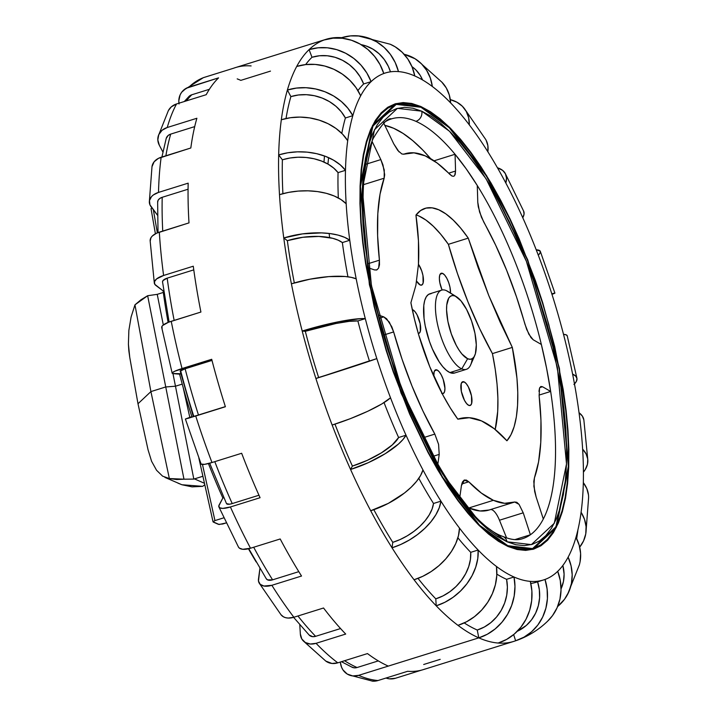 <?xml version="1.0" encoding="UTF-8"?>
<svg xmlns="http://www.w3.org/2000/svg" width="717" height="717" viewBox="0 0 717 717"><rect width="100%" height="100%" fill="white"/><g stroke="black" fill="none" stroke-linecap="round" stroke-linejoin="round"><path stroke-width="1.08" d="M498.064 536.253A8.299 7.43 113.8 0 1 502.993 536.513A8.299 7.43 113.8 0 1 507.027 541.774L531.36 544.615L554.295 523.267L566.511 463.908L557.387 367.409L526.386 261.284L486.09 178.802L449.514 131.265L421.775 111.189A8.299 7.43 113.8 0 1 415.905 121.334A219.904 77.167 -107.3 0 1 455.044 154.272A2917.742 1862.945 144.6 0 1 455.555 171.04L448.672 173.182L455.555 171.04L454.677 175.531L453.709 176.283L451.997 176.05L437.227 163.073L425.19 155.849L413.987 152.846L403.805 154.182M401.914 154.012L403.895 154.146L401.914 154.012L397.827 150.507L393.75 143.839A2917.742 2662.293 -140.6 0 0 383.792 123.234A2917.742 2662.293 -140.6 0 1 393.75 143.839L399.064 151.914M464.087 480.157L468.775 481.797L461.73 483.993L468.775 481.797L481.358 493.081L493.395 500.305A182.557 64.064 -107.3 0 1 468.775 481.797L466.328 480.067L464.132 480.139L462.447 481.994L461.425 485.615A2917.742 1862.945 144.6 0 1 459.758 497.544A2917.742 1862.945 -35.4 0 0 461.425 485.615L464.508 479.987M514.779 501.972L514.689 502.008A182.557 64.064 -107.3 0 1 513.668 502.348A182.557 64.064 -107.3 0 1 493.395 500.305L468.828 507.968L467.842 507.519A182.557 64.064 72.7 0 0 468.828 507.968L493.395 500.305L504.598 503.307L514.689 502.008L516.796 502.285L519.063 504.383L523.222 512.816A2917.742 2662.293 39.4 0 1 530.383 534.774A219.904 77.167 -107.3 0 1 522.478 538.718C517.307 540.528 510.8 539.784 502.958 536.486C451.853 519.242 375.134 360.526 365.168 240.795C360.696 194.89 363.367 160.787 373.19 138.498C381.695 124.229 387.798 117.687 391.491 118.879A219.904 77.167 -107.3 0 1 415.905 121.334A8.299 7.43 -66.2 0 0 421.775 111.189L431.096 116.244L440.731 123.315L450.599 132.34L460.601 143.239L470.639 155.903L480.614 170.216L490.437 186.026L509.24 221.544L526.314 261.087L533.995 281.906L547.286 324.622L552.762 346.105L561.115 388.309L563.912 408.618L565.758 428.139L566.618 446.682L566.502 464.06L565.399 480.121L563.32 494.694L560.291 507.654L556.338 518.866L551.507 528.223L545.825 535.644L539.372 541.048L532.184 544.382L524.351 545.619L515.935 544.75L507.027 541.774L497.715 536.719L488.071 529.648L478.203 520.623L468.201 509.724L458.163 497.06L448.188 482.747L438.365 466.937L428.793 449.774L410.769 412.06L402.488 391.876L387.798 349.815L381.516 328.341L371.415 285.554L364.89 244.345L363.044 224.824L362.184 206.281L362.3 188.903L363.402 172.842L365.482 158.269L368.511 145.309L372.464 134.097L377.294 124.74L382.977 117.319L389.43 111.915L396.618 108.581L404.451 107.344L412.867 108.213L421.775 111.189L397.442 108.348L374.507 129.696L362.291 189.055L371.415 285.554L402.416 391.679L442.712 474.161L479.288 521.698L507.027 541.774A8.299 7.43 -66.2 0 0 502.993 536.513M538.969 391.365L539.534 388.148L540.761 386.544L542.509 386.75A2917.742 799.338 -11.2 0 1 550.665 391.464L546.587 368.233L541.362 344.492A2917.742 799.338 168.8 0 0 533.206 339.777L531.019 337.689L526.69 329.479L516.5 296.883L506.659 270.318L495.653 245.169L481.412 217.17L478.275 206.747L477.773 202.257A2917.742 1862.945 -35.4 0 0 477.262 185.488L466.211 168.845L455.044 154.272A219.904 77.167 -107.3 0 1 477.262 185.488A219.904 77.167 -107.3 0 1 541.362 344.492A219.904 77.167 -107.3 0 1 550.665 391.464A219.904 77.167 -107.3 0 1 543.307 519.018A219.904 77.167 -107.3 0 1 530.383 534.774L514.905 539.605L530.383 534.774A219.904 77.167 -107.3 0 1 523.428 538.404M456.433 296.73L447.767 291.371A41.487 14.564 72.7 0 0 446.27 290.582L455.232 296.094A33.197 11.651 -107.3 0 1 456.433 296.73A33.197 11.651 -107.3 0 1 472.557 323.941A33.197 11.651 -107.3 0 1 474.771 355.489A33.197 11.651 -107.3 0 1 467.636 358.724L461.766 368.87A41.487 14.564 72.7 0 0 470.684 364.819L474.771 355.489M418.298 333.477L419.185 333.226L420.332 331.397L420.171 323.752L417.043 314.79L414.892 311.528L412.275 309.61A12.449 4.365 -107.3 0 1 412.777 309.78A12.449 4.365 -107.3 0 1 419.768 321.987A12.449 4.365 -107.3 0 1 418.809 333.405A12.449 4.365 -107.3 0 1 418.298 333.468M420.207 284.981A12.449 4.365 -107.3 0 1 416.64 281.189L420.207 284.981L421.972 284.936L423.111 283.116L422.958 275.462L421.677 270.802L418.459 264.25A12.449 4.365 -107.3 0 1 423.191 276.834A12.449 4.365 -107.3 0 1 421.587 285.115A12.449 4.365 -107.3 0 1 420.207 284.981M442.604 273.392L440.166 274.154L442.604 273.392L440.847 273.437L439.7 275.256L439.36 278.581L439.862 282.91L442.093 290A12.449 4.365 -107.3 0 1 441.224 273.258A12.449 4.365 -107.3 0 1 442.604 273.392A12.449 4.365 -107.3 0 1 448.188 281.27A12.449 4.365 -107.3 0 1 450.482 293.056L450.007 287.374L448.725 282.704L446.879 278.411L444.728 275.14L442.604 273.392M464.087 381.874L461.649 382.636L464.087 381.874L462.322 381.91L461.183 383.738L461.345 391.383L464.473 400.346L466.624 403.608L468.739 405.356A12.449 4.365 -107.3 0 1 461.739 393.149A12.449 4.365 -107.3 0 1 462.707 381.731A12.449 4.365 -107.3 0 1 464.087 381.874A12.449 4.365 -107.3 0 1 471.087 394.09A12.449 4.365 -107.3 0 1 470.119 405.499A12.449 4.365 -107.3 0 1 468.739 405.356L470.504 405.32L471.643 403.501L471.481 395.847L468.353 386.893L466.202 383.622L464.087 381.874M441.69 393.454L443.456 393.418L444.594 391.59L444.934 388.264L443.16 379.275L441.305 374.982L439.154 371.72L437.038 369.972L434.601 370.725L437.038 369.972L435.273 370.008L434.135 371.827L433.848 376.362A12.449 4.365 -107.3 0 1 435.658 369.829A12.449 4.365 -107.3 0 1 437.038 369.972A12.449 4.365 -107.3 0 1 444.038 382.179A12.449 4.365 -107.3 0 1 443.07 393.597A12.449 4.365 -107.3 0 1 442.147 393.615M420.843 106.492L449.192 127.008L486.565 175.584L527.739 259.859L559.412 368.296L568.733 466.901L556.258 527.56L532.821 549.374L507.959 546.471L517.065 549.509L525.66 550.396L533.663 549.132L541.003 545.727L547.609 540.206L553.407 532.623L558.346 523.06L562.388 511.606L565.48 498.369L567.604 483.473L568.733 467.063L568.85 449.299L567.972 430.361L566.089 410.411L563.23 389.663L554.689 346.535L542.679 302.637L535.509 280.93L519.207 239.039L510.217 219.25L500.789 200.5L491.002 182.96L480.973 166.801L470.773 152.183L460.52 139.241L450.303 128.11L440.22 118.879L430.361 111.655L420.843 106.492L411.737 103.454L403.142 102.567L395.139 103.831L387.798 107.236L381.193 112.757L375.394 120.339L370.456 129.902L366.414 141.357L363.322 154.594L361.198 169.49L360.077 185.9L359.952 203.664L360.83 222.602L362.712 242.552L365.571 263.3L374.113 306.428L386.122 350.326L393.292 372.033L409.604 413.933L428.013 452.463L437.8 470.002L447.829 486.162L458.029 500.78L468.282 513.722L478.499 524.853L488.591 534.084L498.44 541.308L507.959 546.471L479.61 525.955L442.237 477.379L401.063 393.104L369.389 284.667L360.068 186.061L372.544 125.403L395.981 103.589L420.843 106.492M431.249 293.585L428.515 294.409L426.31 296.748L424.715 300.486L423.783 305.487L424.052 318.491L425.244 325.984L429.492 341.534L432.396 348.982L439.198 361.834L442.837 366.745L446.449 370.366L449.9 372.571L461.766 368.87L449.9 372.571A41.487 14.564 72.7 0 0 454.506 373.028L466.373 369.327A41.487 14.564 -107.3 0 1 461.766 368.87A41.487 14.564 -107.3 0 1 438.445 328.153A41.487 14.564 -107.3 0 1 441.663 290.116A41.487 14.564 -107.3 0 1 446.27 290.582A41.487 14.564 -107.3 0 1 449.263 292.419M472.261 358.661A41.487 14.564 -107.3 0 1 466.373 369.327M460.717 228.176L468.264 238.125L477.979 267.163L488.77 295.565L500.269 322.444L512.314 347.404L516.948 378.191L517.773 392.324L517.575 405.266L516.365 416.783L514.152 426.651L510.988 434.699L506.928 440.785L494.147 428.658L481.537 420.924L469.294 417.715L457.822 419.167L450.339 408.009L443.079 395.372L429.725 366.602L418.728 334.964L414.372 318.787L410.895 302.762L415.905 285.267L418.45 264.43L418.459 240.912L415.95 215.1L420.619 210.529L426.05 208.1L432.136 207.849L438.777 209.794L445.84 213.881L453.198 220.047L460.717 228.176M390.532 119.192A219.904 77.167 -107.3 0 1 415.905 121.334A219.904 77.167 -107.3 0 1 455.044 154.272A2917.742 1862.945 -35.4 0 1 455.555 171.04L455.187 174.455M540.959 420.395L539.148 395.981A182.557 64.064 -107.3 0 1 534.425 477.934L538.566 461.882L540.761 442.55L540.959 420.395M533.78 481.448L534.425 477.934L533.869 486.26L536.146 497.06L534.649 491.468L533.78 481.448M543.307 519.018A2917.742 2662.293 -140.6 0 0 536.146 497.06A2917.742 2662.293 39.4 0 1 543.307 519.018A219.904 77.167 -107.3 0 0 550.665 391.464L539.067 395.085L550.665 391.464A2917.742 799.338 -11.2 0 0 542.509 386.75L539.776 387.601L542.509 386.75L540.941 386.472L539.525 388.175L539.148 395.981M439.207 454.399A2917.742 1862.945 144.6 0 1 437.791 464.526A2917.742 1862.945 144.6 0 0 439.207 454.399L433.104 456.299L439.207 454.399L438.589 444.388L434.825 434.099A182.557 64.064 -107.3 0 1 393.642 331.935L402.076 359.271L411.917 385.836L422.922 410.984L434.825 434.099L438.571 444.307L439.207 454.399M391.778 326.71L393.642 331.935L383.918 334.964L393.642 331.935L389.286 322.05L383.765 316.878L386.615 318.76L391.778 326.71M378.612 315.122A2917.742 799.338 -11.2 0 1 383.765 316.878A2917.742 799.338 168.8 0 0 378.612 315.122M374.471 269.906A2917.742 799.338 168.8 0 0 368.834 267.988A2917.742 799.338 168.8 0 1 374.471 269.906L376.846 269.915L378.594 268.149L379.49 264.824L379.427 260.172A182.557 64.064 -107.3 0 1 384.16 178.21L380.019 194.271L377.814 213.603L377.617 235.759L379.427 260.172L378.612 268.113L376.586 270.004L374.471 269.906M384.688 174.742L384.16 178.21L363.519 184.654L384.16 178.21L384.267 170.037L380.835 159.586L382.986 164.982L384.688 174.742M371.998 141.303A2917.742 2662.293 39.4 0 1 380.835 159.586A2917.742 2662.293 -140.6 0 0 371.998 141.303M418.898 215.996L425.961 220.083L433.319 226.249L440.838 234.378L448.385 244.327L457.455 273.527L467.986 301.92L479.736 328.816L492.436 353.606L495.241 369.327L497.069 384.393L497.894 398.535L497.697 411.468L495.187 429.492A124.471 43.683 72.7 0 0 492.436 353.606L512.314 347.404A124.471 43.683 -107.3 0 1 506.928 440.785L506.928 440.785C498.297 431.204 489.836 424.581 481.537 420.924C473.202 417.24 465.297 416.649 457.822 419.167L458.575 418.916M441.663 290.116L429.788 293.818A41.487 14.564 72.7 0 0 426.57 331.854A41.487 14.564 72.7 0 0 449.9 372.571L454.569 373.01M458.539 418.934L457.822 419.167A124.471 43.683 -107.3 0 1 410.895 302.762M424.903 208.414L424.957 208.396A124.471 43.683 -107.3 0 0 415.95 215.1C418.468 233.168 419.302 249.606 418.45 264.43M424.957 208.396A124.471 43.683 -107.3 0 1 468.264 238.125L448.385 244.327A124.471 43.683 72.7 0 0 416.084 214.93M492.436 353.606L512.314 347.404L488.77 295.565L468.264 238.125L448.385 244.327A199.156 69.89 72.7 0 0 492.436 353.606M323.967 162.051L324.487 155.983M455.232 296.094L460.879 300.755L466.615 309.475L471.553 320.92L474.959 333.36L476.303 344.895L475.38 353.759L474.107 356.752L472.342 358.617L470.155 359.28L467.636 358.724L461.99 354.064L459.077 350.138L456.254 345.343L451.316 333.889L447.91 321.458L446.566 309.923L446.745 305.057L448.761 298.066L450.527 296.202L452.714 295.529L455.232 296.094L446.27 290.582A41.487 14.564 72.7 0 0 437.11 322.283A41.487 14.564 72.7 0 0 461.766 368.87L467.636 358.724A33.197 11.651 -107.3 0 1 447.91 321.458A33.197 11.651 -107.3 0 1 455.232 296.094M379.401 318.24L383.765 316.878L379.401 318.24M423.308 437.693L434.825 434.099L423.308 437.693M489.173 509.993L480.031 510.97L468.828 507.968A182.557 64.064 72.7 0 0 489.102 510.011L513.668 502.348M514.689 502.008L519.027 504.338L523.222 512.816L499.471 520.228A16.599 5.826 72.7 0 0 490.553 509.563M499.471 520.228L506.596 537.911L499.471 520.228L523.222 512.816A2917.742 2662.293 39.4 0 1 530.383 534.774M477.262 185.488A219.904 77.167 -107.3 0 1 541.362 344.492A2917.742 799.338 -11.2 0 0 533.206 339.777L528.841 334.239L524.943 324.218A182.557 64.064 -107.3 0 0 483.76 222.055L479.556 211.981L477.773 202.257A2917.742 1862.945 -35.4 0 0 477.262 185.488M383.586 122.813A219.904 77.167 -107.3 0 1 391.491 118.879M384.697 125.332L393.651 128.28L403.035 133.407L412.759 140.657L422.707 149.961L430.63 158.645A219.904 77.167 72.7 0 0 384.823 125.358M455.044 154.272L434.063 160.814L455.044 154.272M451.997 176.05L449.81 174.356A182.557 64.064 -107.3 0 0 404.917 153.805A182.557 64.064 -107.3 0 0 403.895 154.146M365.831 164.274L380.835 159.586L365.831 164.274M368.153 263.695L379.427 260.172L368.153 263.695M325.975 39.345L235.481 67.586A315.328 110.651 72.7 0 0 233.67 68.196L203.995 77.454A315.328 110.651 72.7 0 0 188.912 87.124L218.577 77.866A315.328 110.651 72.7 0 0 206.218 94.689L176.543 103.947A315.328 110.651 72.7 0 0 167.222 127.518L196.888 118.26A315.328 110.651 72.7 0 0 190.821 147.989L161.155 157.247A315.328 110.651 72.7 0 0 158.502 192.416L188.168 183.158A315.328 110.651 72.7 0 0 188.992 222.888L159.326 232.147A315.328 110.651 72.7 0 0 163.601 275.471L193.276 266.213A315.328 110.651 72.7 0 0 200.912 312.047L171.238 321.306A315.328 110.651 72.7 0 0 182.037 368.547L211.703 359.289A315.328 110.651 72.7 0 0 225.398 406.745L195.732 416.003A315.328 110.651 72.7 0 0 211.981 462.528L241.656 453.269A315.328 110.651 72.7 0 0 260.074 497.715L230.399 506.973A315.328 110.651 72.7 0 0 250.52 548.227L280.195 538.969A315.328 110.651 72.7 0 0 301.525 576.038L271.86 585.296A315.328 110.651 72.7 0 0 293.88 617.256L323.546 607.998A315.328 110.651 72.7 0 0 345.711 634.061L316.045 643.319A315.328 110.651 72.7 0 0 337.806 662.84L367.48 653.581A315.328 110.651 72.7 0 0 388.3 666.093L478.804 637.861A315.328 110.651 -107.3 0 1 457.975 625.349A315.328 110.651 -107.3 0 1 436.214 605.82A315.328 110.651 -107.3 0 1 414.05 579.757A315.328 110.651 -107.3 0 1 392.029 547.806A315.328 110.651 -107.3 0 1 370.689 510.737A315.328 110.651 -107.3 0 1 350.568 469.474A315.328 110.651 -107.3 0 1 332.15 425.038A315.328 110.651 -107.3 0 1 315.901 378.513A315.328 110.651 -107.3 0 1 302.207 331.048A315.328 110.651 -107.3 0 1 291.407 283.815A315.328 110.651 -107.3 0 1 283.771 237.972A315.328 110.651 -107.3 0 1 279.496 194.657A315.328 110.651 -107.3 0 1 278.671 154.926A315.328 110.651 -107.3 0 1 281.324 119.757A315.328 110.651 -107.3 0 1 287.392 90.019A315.328 110.651 -107.3 0 1 296.713 66.448A315.328 110.651 -107.3 0 1 309.081 49.625A315.328 110.651 -107.3 0 1 324.165 39.964A315.328 110.651 -107.3 0 1 325.975 39.345A315.328 110.651 -107.3 0 1 341.615 37.696A49.787 46.166 94.5 0 1 358.634 35.913A49.787 46.166 94.5 0 1 398.482 71.601A265.541 93.183 -107.3 0 1 414.793 75.966A49.787 44.579 -66.2 0 0 390.604 44.391M420.996 107.281L396.223 104.377L372.876 126.12L360.436 186.563L369.73 284.81L401.287 392.871L442.317 476.841L479.556 525.247L507.806 545.682L532.579 548.586L555.926 526.843L568.366 466.408L559.081 368.153L527.515 260.092L486.484 176.122L449.245 127.716L420.996 107.281L430.487 112.417L440.301 119.622L450.348 128.809L460.529 139.914L470.755 152.802L480.91 167.375L490.912 183.471L510.056 219.635L527.434 259.904L542.402 302.726L548.792 324.586L559.081 368.153L565.722 410.115L567.595 429.985L568.482 448.869L568.357 466.561L567.237 482.908L565.121 497.75L562.038 510.943L558.014 522.361L553.085 531.897L547.313 539.444L540.735 544.947L533.421 548.344L525.444 549.607L516.876 548.711L507.806 545.682L498.315 540.546L488.501 533.34L478.454 524.154L468.273 513.049L458.046 500.161L447.892 485.588L437.89 469.492L428.148 452.015L409.792 413.619L393.543 371.872L386.4 350.237L374.435 306.5L365.93 263.524L363.08 242.848L361.207 222.978L360.319 204.094L360.445 186.402L361.565 170.054L363.68 155.213L366.763 142.02L370.788 130.602L375.717 121.065L381.489 113.519L388.067 108.016L395.381 104.619L403.357 103.365L411.925 104.252L420.996 107.281M583.907 420.314A49.787 20.443 172.4 0 0 579.031 412.705A265.541 93.183 -107.3 0 1 582.634 449.192A49.787 26.753 -3.5 0 1 587.841 460.422A49.787 26.753 -3.5 0 1 583.423 472.144L585.278 469.527L587.447 464.311L587.734 459.05L586.103 453.942L582.634 449.192A265.541 93.183 72.7 0 0 579.031 412.705A265.541 93.183 72.7 0 0 572.605 374.104A265.541 93.183 72.7 0 0 563.508 334.328A265.541 93.183 72.7 0 0 551.973 294.355A49.787 0.807 -17.7 0 0 554.904 293.145M588.576 498.19A49.787 32.39 -178.6 0 0 583.324 482.649A265.541 93.183 -107.3 0 1 581.093 512.261A49.787 37.239 7.7 0 1 585.879 533.179A49.787 37.239 7.7 0 1 579.694 547.152M579.246 565.229A49.787 41.174 -163.9 0 0 575.984 537.302A265.541 93.183 -107.3 0 1 568.133 557.145A49.787 44.087 28.2 0 1 567.568 594.447A49.787 44.087 28.2 0 1 557.629 606.519L564.521 599.278L568.85 591.794L571.431 583.513L572.184 574.756L571.073 565.856L568.133 557.145A265.541 93.183 72.7 0 0 575.984 537.302A265.541 93.183 72.7 0 0 581.093 512.261A265.541 93.183 72.7 0 0 583.324 482.649A265.541 93.183 72.7 0 0 582.634 449.192A265.541 93.183 -107.3 0 1 583.324 482.649L586.82 488.627L588.478 494.909M548.272 620.555A49.787 45.915 -134 0 0 557.718 571.315A265.541 93.183 -107.3 0 1 545.01 579.453A49.787 46.614 69.9 0 1 517.853 640.012A49.787 46.614 69.9 0 1 515.622 640.774A315.328 110.651 -107.3 0 1 513.811 641.383A315.328 110.651 -107.3 0 1 498.172 643.041A49.787 46.166 -85.5 0 0 530.32 581.362A265.541 93.183 -107.3 0 1 514.008 576.997A49.787 44.579 113.8 0 1 478.804 637.861A315.328 110.651 72.7 0 0 498.172 643.041A315.328 110.651 -107.3 0 1 478.804 637.861L358.634 675.351A16.599 14.86 113.8 0 1 348.758 674.849A16.599 14.86 113.8 0 1 340.692 664.327L340.252 662.078L341.588 667.285L343.013 669.965L347.234 674.043L352.719 675.934L358.634 675.351A315.328 110.651 72.7 0 0 378.002 680.532A315.328 110.651 -107.3 0 1 358.634 675.351L388.3 666.093A315.328 110.651 72.7 0 1 367.48 653.581L337.806 662.84A315.328 110.651 -107.3 0 1 316.045 643.319A16.599 12.727 136.1 0 1 303.318 640.953A16.599 12.727 136.1 0 1 300.351 633.971L299.778 624.749L300.351 633.971L301.803 638.964L305.299 642.495L310.3 644.027L316.045 643.319L345.711 634.061A315.328 110.651 72.7 0 1 323.546 607.998L293.88 617.256A315.328 110.651 -107.3 0 1 271.86 585.296A16.599 9.348 147.9 0 1 259.348 583.324A16.599 9.348 147.9 0 1 258.487 579.004L259.921 568.357L258.487 581.048L260.172 584.292L263.865 586.031L271.86 585.296L301.525 576.038A315.328 110.651 72.7 0 1 280.195 538.969L250.52 548.227A315.328 110.651 -107.3 0 1 230.399 506.973A16.599 5.055 155.8 0 1 218.945 507.053A16.599 5.055 155.8 0 1 219.214 504.804L222.862 498.01A282.139 99.009 -107.3 0 1 208.423 463.549A282.139 99.009 72.7 0 0 222.862 498.01L218.784 506.041L219.689 507.797L222.772 508.398L230.399 506.973L260.074 497.715A315.328 110.651 72.7 0 1 241.656 453.269L211.981 462.528A315.328 110.651 -107.3 0 1 195.732 416.003L185.389 419.042L191.842 416.622A282.139 99.009 -107.3 0 1 179.591 374.149L173.389 373.665A16.599 2.169 -14.5 0 1 172.152 373.154A16.599 2.169 -14.5 0 1 182.037 368.547A315.328 110.651 -107.3 0 1 171.238 321.306A16.599 4.544 168.8 0 0 161.71 327.436M395.452 678.264A16.599 15.541 69.9 0 1 385.988 678.049L389.394 678.838L395.452 678.264L421.479 670.144L395.452 678.264M372.329 681.132A16.599 15.389 -85.5 0 0 378.002 680.532L407.677 671.282A315.328 110.651 72.7 0 0 423.317 669.624L513.811 641.383M390.129 44.185L395.184 46.82L402.129 52.207L407.848 59.045L412.132 67.066L414.793 75.966A265.541 93.183 -107.3 0 1 432.333 86.497A265.541 93.183 -107.3 0 1 450.661 102.943A265.541 93.183 72.7 0 0 432.333 86.497L430.308 77.983L426.642 70.338L421.497 63.84L415.044 58.749L404.146 54.295A49.787 41.9 127 0 1 417.626 60.497A49.787 41.9 127 0 1 432.333 86.497A265.541 93.183 72.7 0 0 414.793 75.966A265.541 93.183 72.7 0 0 398.482 71.601A265.541 93.183 72.7 0 0 383.792 73.51A265.541 93.183 72.7 0 0 371.083 81.648A265.541 93.183 -107.3 0 1 383.792 73.51A49.787 46.614 -110.1 0 0 324.165 39.964A315.328 110.651 72.7 0 0 309.081 49.625A49.787 45.915 46 0 1 371.083 81.648A265.541 93.183 72.7 0 0 360.669 95.818A265.541 93.183 72.7 0 0 352.818 115.661A265.541 93.183 -107.3 0 1 360.669 95.818A49.787 44.087 -151.8 0 0 296.713 66.448A315.328 110.651 72.7 0 0 287.392 90.019A49.787 41.174 16.1 0 1 352.818 115.661A265.541 93.183 72.7 0 0 347.709 140.702A265.541 93.183 72.7 0 0 345.477 170.314A265.541 93.183 -107.3 0 1 347.709 140.702A49.787 37.239 -172.3 0 0 281.324 119.757A315.328 110.651 72.7 0 0 278.671 154.926A49.787 32.39 1.4 0 1 345.477 170.314A265.541 93.183 72.7 0 0 346.168 203.771A265.541 93.183 72.7 0 0 349.771 240.258A265.541 93.183 -107.3 0 1 346.168 203.771A49.787 26.753 176.5 0 0 279.496 194.657A315.328 110.651 72.7 0 0 283.771 237.972A49.787 20.443 -7.6 0 1 349.771 240.258A265.541 93.183 72.7 0 0 356.197 278.859A265.541 93.183 72.7 0 0 365.294 318.635A265.541 93.183 -107.3 0 1 356.197 278.859A49.787 13.641 168.8 0 0 291.407 283.815A315.328 110.651 72.7 0 0 302.207 331.048A49.787 6.498 -14.5 0 1 365.294 318.635A265.541 93.183 72.7 0 0 376.828 358.608A265.541 93.183 72.7 0 0 390.514 397.783A265.541 93.183 -107.3 0 1 376.828 358.608A49.787 0.807 162.3 0 1 315.901 378.513A315.328 110.651 72.7 0 0 332.15 425.038A49.787 8.084 -20.9 0 0 390.514 397.783A265.541 93.183 72.7 0 0 406.019 435.201A265.541 93.183 72.7 0 0 422.967 469.949A265.541 93.183 -107.3 0 1 406.019 435.201A49.787 15.174 155.8 0 1 350.568 469.474A315.328 110.651 72.7 0 0 370.689 510.737A49.787 21.877 -27.9 0 0 422.967 469.949A265.541 93.183 72.7 0 0 440.937 501.165A265.541 93.183 72.7 0 0 459.48 528.079A265.541 93.183 -107.3 0 1 440.937 501.165A49.787 28.053 147.9 0 1 392.029 547.806A315.328 110.651 72.7 0 0 414.05 579.757A49.787 33.529 -37.3 0 0 459.48 528.079A265.541 93.183 72.7 0 0 478.14 550.02A265.541 93.183 72.7 0 0 496.469 566.466A265.541 93.183 -107.3 0 0 514.008 576.997L506.587 579.318A265.541 93.183 -107.3 0 1 496.845 574.138A265.541 93.183 72.7 0 0 506.587 579.318A41.487 37.15 -66.2 0 1 477.253 630.028A307.028 107.747 -107.3 0 1 464.222 622.93A307.028 107.747 72.7 0 0 477.253 630.028L478.804 637.861L487.3 634.249L495.124 628.97L501.963 622.231L507.546 614.281L511.669 605.435L514.179 596.033L514.967 586.434L514.008 576.997L506.587 579.318L507.385 587.169L506.731 595.173L504.643 603.015L501.201 610.382L496.549 617.005L490.849 622.625L484.333 627.017L477.253 630.028L478.804 637.861A315.328 110.651 72.7 0 1 457.975 625.349A49.787 41.9 -53 0 0 496.469 566.466A265.541 93.183 -107.3 0 1 478.14 550.02A49.787 38.189 136.1 0 1 436.214 605.82A315.328 110.651 72.7 0 0 457.975 625.349L466.543 621.773L474.546 616.611L481.69 610.05L487.685 602.352L492.31 593.801L495.384 584.74L496.782 575.509L496.469 566.466A265.541 93.183 72.7 0 0 514.008 576.997A265.541 93.183 72.7 0 0 530.32 581.362A265.541 93.183 72.7 0 0 545.01 579.453A265.541 93.183 72.7 0 0 557.718 571.315A265.541 93.183 72.7 0 0 568.133 557.145A265.541 93.183 -107.3 0 1 557.718 571.315L560.282 580.537L561.026 589.939L559.941 599.161L557.055 607.846L552.493 615.661L547.654 621.155M325.868 661.137A16.599 13.964 -53 0 0 337.806 662.84L331.98 663.476L325.769 661.065M281.073 614.827A16.599 11.176 -37.3 0 0 293.88 617.256L288.225 618.063L285.689 617.704L283.475 616.835L280.947 614.666M238.501 547.125A16.599 7.295 -27.9 0 0 250.52 548.227L242.713 549.294L239.335 548.093L238.411 546.972M201.11 464.024A16.599 2.698 -20.9 0 0 211.981 462.528L204.524 464.347L201.127 464.06M162.132 328.243L161.908 326.477L162.732 325.455L168.477 322.265L200.912 312.047A315.328 110.651 72.7 0 1 193.276 266.213L163.601 275.471L156.566 278.949L154.451 281.709L154.818 284.344L163.1 290.878L163.763 290.663L163.1 290.878A282.139 99.009 72.7 0 0 168.119 322.408A282.139 99.009 -107.3 0 1 163.1 290.878L155.93 285.483A16.599 6.811 -7.6 0 1 154.307 282.946A16.599 6.811 -7.6 0 1 163.601 275.471A315.328 110.651 -107.3 0 1 159.326 232.147A16.599 8.918 176.5 0 0 150.14 240.706M150.176 241.154L151 237.668L152.327 236.01L156.575 233.195L188.992 222.888A315.328 110.651 72.7 0 1 188.168 183.158L158.502 192.416L153.384 194.925L151.511 196.628L149.468 200.599L149.934 204.811L157.534 215.261L151.099 206.801A16.599 10.8 1.4 0 1 149.342 201.62A16.599 10.8 1.4 0 1 158.502 192.416A315.328 110.651 -107.3 0 1 161.155 157.247A16.599 12.413 -172.3 0 0 152.013 166.514M151.995 166.685L154.137 161.773L158.403 158.376L190.821 147.989A315.328 110.651 72.7 0 1 196.888 118.26L167.222 127.518L162.069 130.288L158.771 134.644L157.821 139.923L159.353 145.318L162.884 151.977L159.353 145.318A16.599 13.722 16.1 0 1 158.269 136.015A16.599 13.722 16.1 0 1 167.222 127.518A315.328 110.651 -107.3 0 1 176.543 103.947A16.599 14.698 -151.8 0 0 168.387 110.561M178.936 103.203A16.599 15.308 46 0 1 183.059 90.638A16.599 15.308 46 0 1 188.912 87.124A315.328 110.651 -107.3 0 1 203.995 77.454A16.599 15.541 -110.1 0 0 203.252 77.705L233.67 68.196A315.328 110.651 72.7 0 1 251.12 65.928M237.193 78.879A315.328 110.651 -107.3 0 1 240.822 80.367L270.488 71.108M441.726 81.998L446.288 87.958L449.299 95.029L450.661 102.943A265.541 93.183 -107.3 0 1 469.321 124.892A265.541 93.183 -107.3 0 1 487.874 151.798A265.541 93.183 72.7 0 0 469.321 124.892L468.649 117.785L466.292 111.485L462.34 106.233L456.944 102.226L450.312 99.627A49.787 33.529 142.7 0 1 464.159 108.258A49.787 33.529 142.7 0 1 469.321 124.892A265.541 93.183 72.7 0 0 450.661 102.943A49.787 38.189 -43.9 0 0 441.744 82.007M486.162 140.326L487.874 145.676L487.874 151.798A265.541 93.183 -107.3 0 1 505.835 183.014A265.541 93.183 -107.3 0 1 522.783 217.762A265.541 93.183 72.7 0 0 505.835 183.014L506.498 178.031L505.422 173.774L502.653 170.404L497.455 167.778A49.787 21.877 152.1 0 1 505.171 173.308A49.787 21.877 152.1 0 1 505.835 183.014A265.541 93.183 72.7 0 0 487.874 151.798A49.787 28.053 -32.1 0 0 485.301 138.856M522.783 217.762A49.787 15.174 -24.2 0 0 523.58 211.013L524.064 214.051L522.783 217.762A265.541 93.183 -107.3 0 1 538.288 255.18A265.541 93.183 -107.3 0 1 551.973 294.355A265.541 93.183 72.7 0 0 538.288 255.18A265.541 93.183 72.7 0 0 522.783 217.762M536.217 249.803A49.787 8.084 159.1 0 1 540.251 251.219A49.787 8.084 159.1 0 1 538.288 255.18L540.134 252.841L540.206 251.12L536.217 249.803M540.304 251.335L554.913 293.128A49.787 0.807 -17.7 0 0 551.803 293.818M329.605 237.596L329.166 233.464M327.929 164.068L328.583 157.632M567.228 335.852A49.787 6.498 165.5 0 0 563.508 334.328A265.541 93.183 -107.3 0 1 572.605 374.104A49.787 13.641 -11.2 0 1 576.97 378.531A49.787 13.641 -11.2 0 1 574.469 383.936M256.148 561.922A282.139 99.009 -107.3 0 1 248.458 548.792A282.139 99.009 72.7 0 0 256.148 561.922M583.871 419.956L582.365 416.129L579.031 412.705A265.541 93.183 -107.3 0 0 572.605 374.104L575.706 376.111L576.979 378.576L576.369 381.408L573.914 384.482M567.237 335.95L566.278 334.884L563.508 334.328A265.541 93.183 -107.3 0 0 551.973 294.355L554.877 293.11M412.66 67.138A41.487 34.918 -53 0 1 422.546 79.937L420.18 75.339L415.878 69.925L412.633 67.12M390.469 71.825L388.345 66.367L384.303 59.556L379.087 53.739L372.921 49.141L366.02 45.942L361.108 44.642A41.487 38.476 -85.5 0 1 390.469 71.825M383.792 73.51L379.983 64.521L374.615 56.41L367.893 49.5L360.068 44.033L351.438 40.242L342.35 38.261L333.145 38.162L324.165 39.964A315.328 110.651 72.7 0 1 341.615 37.696L341.74 38.189L341.615 37.696L350.532 35.904L359.584 36.02L368.421 38.037L376.703 41.873L384.115 47.385L390.362 54.367L395.219 62.54L398.482 71.601A265.541 93.183 -107.3 0 0 385.316 72.991L383.774 73.475A265.541 93.183 -107.3 0 1 385.316 72.991M188.93 96.499L191.824 94.769L209.373 89.293L191.824 94.769A307.028 107.747 72.7 0 0 186.384 100.873A307.028 107.747 -107.3 0 1 191.824 94.769A8.299 7.654 -134 0 0 188.903 96.526M179.053 103.974L178.802 100.846L180.128 94.877L181.652 92.269L186.124 88.316L218.577 77.866A315.328 110.651 72.7 0 0 206.218 94.689L176.543 103.947L171.363 106.815L168.378 110.57M371.083 81.648L363.662 83.961L360.104 76.719L355.265 70.203L349.313 64.655L342.493 60.3L335.054 57.297L327.293 55.765L319.513 55.756L311.994 57.279L309.081 49.625L318.097 47.797L327.445 47.806L336.757 49.652L345.675 53.255L353.857 58.48L361.001 65.139L366.817 72.955L371.083 81.648L363.662 83.961A265.541 93.183 72.7 0 0 357.944 90.602A265.541 93.183 -107.3 0 1 363.662 83.961A41.487 38.261 -134 0 0 311.994 57.279A307.028 107.747 72.7 0 0 305.648 64.584A307.028 107.747 -107.3 0 1 311.994 57.279L309.081 49.625A315.328 110.651 72.7 0 0 296.713 66.448L305.774 64.575L315.229 64.431L324.72 66.027L333.88 69.298L342.368 74.129L349.842 80.322L356.026 87.644L360.669 95.818A265.541 93.183 -107.3 0 1 371.083 81.648M166.192 138.506L168.136 135.486L170.709 134.106L194.71 126.613L170.709 134.106A307.028 107.747 72.7 0 0 165.887 155.768A307.028 107.747 -107.3 0 1 170.709 134.106A8.299 6.865 -163.9 0 0 166.227 138.354M352.818 115.661L345.397 117.982L341.283 111.771L335.906 106.25L329.462 101.626L322.211 98.077L314.422 95.728L306.392 94.689L298.442 94.985L290.878 96.607L287.392 90.019L296.471 88.074L306.016 87.716L315.641 88.971L324.989 91.776L333.692 96.042L341.426 101.59L347.879 108.222L352.818 115.661L345.397 117.982A265.541 93.183 72.7 0 0 341.812 133.389A265.541 93.183 -107.3 0 1 345.397 117.982A41.487 34.308 -163.9 0 0 290.878 96.607A307.028 107.747 72.7 0 0 286.02 118.511A307.028 107.747 -107.3 0 1 290.878 96.607L287.392 90.019A315.328 110.651 72.7 0 0 281.324 119.757L290.421 117.713L300.02 117.095L309.735 117.911L319.199 120.142L328.054 123.691L335.95 128.433L342.583 134.178L347.709 140.702A265.541 93.183 -107.3 0 1 352.818 115.661M157.659 202.445L158.063 200.357L159.658 198.555L162.212 197.292L188.069 189.225L162.212 197.292A307.028 107.747 72.7 0 0 162.741 231.08A307.028 107.747 -107.3 0 1 162.212 197.292A8.299 5.395 -178.6 0 0 157.641 201.898M345.477 170.314L338.057 172.627L333.719 168.092L328.126 164.175L321.485 161.02L314.055 158.762L306.123 157.489L297.994 157.229L289.982 158.009L282.381 159.801L278.671 154.926L287.777 152.775L297.394 151.834L307.154 152.138L316.672 153.68L325.581 156.387L333.548 160.169L340.27 164.874L345.477 170.314L338.057 172.627A265.541 93.183 72.7 0 0 338.325 197.964A265.541 93.183 -107.3 0 1 338.057 172.627A41.487 26.995 -178.6 0 0 282.381 159.801A307.028 107.747 72.7 0 0 282.91 193.671A307.028 107.747 -107.3 0 1 282.381 159.801L278.671 154.926A315.328 110.651 72.7 0 0 279.496 194.657L288.601 192.389L298.209 191.089L307.952 190.821L317.461 191.573L326.352 193.33L334.292 196.028L340.987 199.55L346.168 203.771A265.541 93.183 -107.3 0 1 345.477 170.314M169.104 322.032L162.544 281.951L162.992 280.589L167.186 278.16L193.778 269.87L167.186 278.16A307.028 107.747 72.7 0 0 174.15 320.4A307.028 107.747 -107.3 0 1 167.186 278.16A8.299 3.406 172.4 0 0 162.535 281.906M349.771 240.258L342.359 242.57L338.146 240.168L332.679 238.295L318.823 236.431L302.915 237.264L287.356 240.67L283.771 237.972L302.44 233.894L321.539 232.891L330.331 233.617L338.164 235.122L344.725 237.372L349.771 240.258L342.359 242.57A265.541 93.183 72.7 0 0 347.933 276.798A265.541 93.183 -107.3 0 1 342.359 242.57A41.487 17.038 172.4 0 0 287.356 240.67A307.028 107.747 72.7 0 0 294.32 282.937A307.028 107.747 -107.3 0 1 287.356 240.67L283.771 237.972A315.328 110.651 72.7 0 0 291.407 283.815L309.986 279.182L328.816 276.61L345.047 276.502L351.384 277.38L356.197 278.859A265.541 93.183 -107.3 0 1 349.771 240.258M193.303 416.523L198.466 415L193.294 416.523L180.191 371.11L185.129 368.789L211.999 360.409L185.129 368.789A307.028 107.747 72.7 0 0 198.466 415L225.353 406.611L198.466 415A307.028 107.747 -107.3 0 1 185.129 368.789A8.299 1.084 165.5 0 0 180.191 371.092L180.809 371.343A298.738 104.834 -107.3 0 0 193.787 416.317M180.881 373.745L172.465 373.476L172.447 372.607L174.84 371.2L211.703 359.289A315.328 110.651 72.7 0 0 225.398 406.745L188.41 418.235L185.586 418.934L191.842 416.622A282.139 99.009 72.7 0 1 179.591 374.149L180.881 373.745M365.294 318.635L357.873 320.947L349.125 321.359L336.058 323.475L305.299 331.299L302.207 331.048L320.651 325.85L339.114 321.664L360.812 318.617L365.294 318.635L357.873 320.947A265.541 93.183 72.7 0 0 369.407 360.92L315.901 378.513L376.828 358.608A265.541 93.183 -107.3 0 1 365.294 318.635M305.299 331.299A307.028 107.747 72.7 0 0 318.635 377.509A41.487 0.672 -17.7 0 0 369.407 360.92A265.541 93.183 -107.3 0 1 357.873 320.947A41.487 5.413 165.5 0 0 305.299 331.299L302.207 331.048A315.328 110.651 72.7 0 0 315.901 378.513L318.635 377.509A307.028 107.747 -107.3 0 1 305.299 331.299M232.227 503.576L258.962 495.232L232.227 503.576A307.028 107.747 -107.3 0 1 214.804 461.649A307.028 107.747 72.7 0 0 232.227 503.576L229.521 504.203L226.5 503.612A8.299 2.527 -24.2 0 0 232.227 503.576M223.865 497.697L222.862 498.01L223.865 497.697M332.15 425.038L350.237 418.71L367.678 411.307L381.82 403.958L390.514 397.783A265.541 93.183 -107.3 0 0 406.019 435.201L398.607 437.522L392.289 444.898L381.292 452.92L367.283 460.359L352.397 466.077L350.568 469.474L368.43 462.608L385.244 453.691L398.446 444.065L403.035 439.449L406.019 435.201L398.607 437.522A265.541 93.183 -107.3 0 1 384.052 402.595A265.541 93.183 72.7 0 0 398.607 437.522A41.487 12.646 -24.2 0 1 352.397 466.077A307.028 107.747 -107.3 0 1 334.973 424.141A307.028 107.747 72.7 0 0 352.397 466.077L350.568 469.474A315.328 110.651 72.7 0 1 332.15 425.038M266.339 578.852A8.299 4.678 -32.1 0 0 272.594 579.838L298.81 571.655L272.594 579.838A307.028 107.747 -107.3 0 1 253.684 547.241A307.028 107.747 72.7 0 0 272.594 579.838L267.558 579.874L266.186 578.601M370.689 510.737L388.318 503.379L404.442 493.036L411.155 487.237L416.604 481.304L420.592 475.47L422.967 469.949A265.541 93.183 -107.3 0 0 440.937 501.165L433.516 503.477L432.091 509.025L429.286 514.806L425.226 520.596L420.063 526.17L413.987 531.315L407.229 535.841L400.068 539.56L392.764 542.348L392.029 547.806L400.794 544.463L409.389 540L417.491 534.568L424.787 528.393L430.989 521.698L435.864 514.752L439.216 507.824L440.937 501.165L433.516 503.477A265.541 93.183 -107.3 0 1 418.809 478.338A265.541 93.183 72.7 0 0 433.516 503.477A41.487 23.374 -32.1 0 1 392.764 542.348A307.028 107.747 -107.3 0 1 373.826 509.697A307.028 107.747 72.7 0 0 392.764 542.348L392.029 547.806A315.328 110.651 72.7 0 1 370.689 510.737M309.251 635.145A8.299 6.363 -43.9 0 0 315.614 636.329L340.566 628.549L315.614 636.329A307.028 107.747 -107.3 0 1 297.94 615.984A307.028 107.747 72.7 0 0 315.614 636.329L312.737 636.687L309.126 635.011M414.05 579.757L422.743 576.325L431.15 571.566L438.929 565.677L445.786 558.875L451.459 551.418L455.734 543.594L458.441 535.716L459.48 528.079A265.541 93.183 -107.3 0 0 478.14 550.02L470.719 552.341L470.433 559.377L468.721 566.582L465.665 573.69L461.381 580.42L456.03 586.524L449.81 591.749L442.981 595.908L435.784 598.838L436.214 605.82L444.845 602.307L453.045 597.315L460.502 591.041L466.928 583.728L472.073 575.652L475.738 567.12L477.791 558.462L478.14 550.02L470.719 552.341A265.541 93.183 -107.3 0 1 457.885 537.795A265.541 93.183 72.7 0 0 470.719 552.341A41.487 31.826 -43.9 0 1 435.784 598.838A307.028 107.747 -107.3 0 1 418.011 578.377A307.028 107.747 72.7 0 0 435.784 598.838L436.214 605.82A315.328 110.651 72.7 0 1 414.05 579.757M352.146 667.267A8.299 7.43 -66.2 0 0 357.084 667.527L378.307 660.904L357.084 667.527A307.028 107.747 -107.3 0 1 344.554 660.733A307.028 107.747 72.7 0 0 357.084 667.527L354.126 667.814L351.384 666.864M372.015 681.096L378.002 680.532L407.677 671.282A315.328 110.651 72.7 0 0 425.127 669.006M543.495 579.972A265.541 93.183 -107.3 0 0 545.01 579.453L547.107 588.98L547.412 598.668L545.906 608.15L542.661 617.059L537.804 625.063L531.503 631.847L524.01 637.153L515.622 640.774L513.659 634.608L515.622 640.774A315.328 110.651 72.7 0 1 498.172 643.041L506.623 639.412L514.268 634.088L520.82 627.276L526.027 619.228L529.684 610.257L531.664 600.712L531.88 590.96L530.32 581.362A265.541 93.183 -107.3 0 0 543.495 579.972L536.074 582.285A265.541 93.183 72.7 0 1 530.822 583.468A265.541 93.183 -107.3 0 0 537.598 581.774L539.336 589.706L539.596 597.781L538.342 605.677L535.635 613.107L531.584 619.775L526.341 625.43L517.289 631.274A41.487 38.843 -110.1 0 0 537.75 582.267M423.684 664.498L440.211 659.344M562.854 565.471L564.091 574.138L563.463 581.433L561.035 588.944A41.487 36.737 -151.8 0 0 562.854 565.471M580.107 561.599L580.609 553.479L579.211 545.279L575.984 537.302A265.541 93.183 -107.3 0 0 581.093 512.261L584.507 519.323L586.076 526.645L585.753 533.95L583.53 540.959L579.506 547.394M577.66 532.005A41.487 31.037 -172.3 0 0 577.866 530.087L577.696 531.754M153.348 209.758L157.355 232.855L153.348 209.758M151.914 207.831L151.036 208.656L155.401 233.787M213.334 522.101L218.416 524.342L222.727 524.01L226.294 522.899L219.151 524.494L213.039 521.806L214.948 520.587L223.883 517.799L214.948 520.587L202.472 464.499L214.948 520.587L213.048 521.842L198.851 458.038M175.468 386.212L182.235 384.106L175.468 386.212L193.823 479.09L202.911 476.258L193.823 479.09L175.468 386.212L165.744 386.956L183.973 479.198L193.823 479.09L183.973 479.198L165.744 386.956L150.911 391.59L169.355 478.544L176.597 479.521L183.973 479.198L169.355 478.544L150.911 391.59L137.996 403.752L148.052 449.81L151.583 461.273L156.557 470.271L162.625 476.169L169.355 478.544L162.625 476.169L156.557 470.271L151.583 461.273L148.052 449.81L137.996 403.752L129.75 357.353L137.996 403.752L150.911 391.59L134.957 304.833L131.103 316.977L128.863 330.412L128.406 344.187L128.854 350.909L129.75 357.353L128.406 344.187L128.863 330.412L131.103 316.977L134.957 304.833L150.911 391.59L165.744 386.956L147.648 295.718L141.007 299.751L134.957 304.833L147.648 295.718L165.744 386.956L175.468 386.212L172.967 373.611L175.468 386.212M163.306 292.446L157.238 294.346L163.315 324.962L157.238 294.346L147.648 295.718L157.238 294.346L163.306 292.446M204.47 483.294L194.468 478.893L204.47 483.294M164.919 477.405L181.903 484.746L202.678 486.341L204.793 484.737L202.678 486.341L192.093 486.87L181.903 484.746L178.031 483.177M151.887 207.84L151.045 208.683M403.474 154.254L404.854 153.823M587.823 460.018L583.871 420.001M588.594 497.75L585.932 532.776M579.309 564.996L567.488 594.59M547.788 621.03C539.229 629.383 529.182 635.737 517.656 640.084M372.571 681.15L348.91 674.912M325.823 661.11L303.228 640.864M280.983 614.711L259.267 583.208M238.447 547.026L218.909 506.982M201.092 463.989L185.389 419.042M172.161 373.19L161.719 327.508M154.316 283.054L150.149 240.831M149.342 201.773L151.995 166.649M158.251 136.087L168.405 110.508M183.256 90.441L203.323 77.687M358.079 35.868L390.344 44.275M417.76 60.595L442.004 82.276M464.428 108.608L485.526 139.206M505.333 173.604L523.679 211.228M567.21 335.744L576.934 378.316M411.934 66.6L412.768 67.228M184.287 101.527L188.983 96.454M161.908 157.014L166.219 138.39M158.018 232.595L157.641 201.97M226.482 503.576L209.687 463.209M266.294 578.789L248.763 548.72M309.206 635.101L293.594 617.337M352.19 667.285L341.471 661.701M577.705 531.673L576.674 538.655M183.131 387.395L189.808 417.366"/></g></svg>
